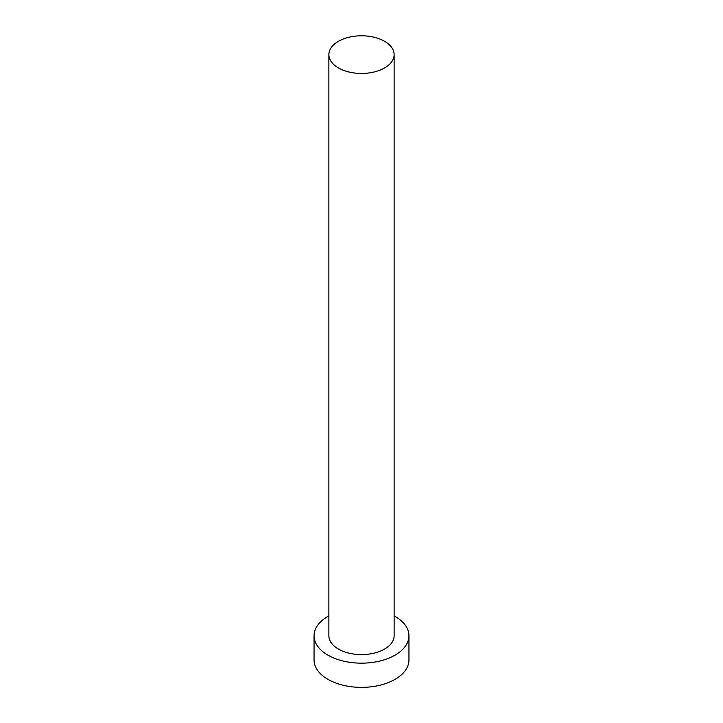 <?xml version="1.0" encoding="UTF-8"?>
<svg xmlns="http://www.w3.org/2000/svg" width="723" height="723" viewBox="0 0 723 723"><rect width="100%" height="100%" fill="white"/><g stroke="black" fill="none" stroke-linecap="round" stroke-linejoin="round"><path stroke-width="1.08" d="M338.436 67.944A32.625 18.834 0 0 0 373.981 72.02A32.625 18.834 0 0 0 394.125 54.623A32.625 18.834 0 0 0 384.564 41.301A32.625 18.834 0 0 0 349.019 37.225A32.625 18.834 0 0 0 328.875 54.623A32.625 18.834 0 0 0 338.436 67.944M328.875 54.623L328.875 635.77A32.625 18.834 0 0 0 338.436 649.082A32.625 18.834 0 0 0 373.981 653.167A32.625 18.834 0 0 0 394.125 635.77L394.125 54.623M328.875 615.869A47.447 27.393 0 0 0 314.053 635.77A47.447 27.393 0 0 0 327.944 655.137A47.447 27.393 0 0 0 379.656 661.075A47.447 27.393 0 0 0 408.947 635.77A47.447 27.393 0 0 0 395.056 616.394A47.447 27.393 0 0 0 394.125 615.869M314.053 635.77L314.053 659.982A47.447 27.393 0 0 0 327.944 679.349A47.447 27.393 0 0 0 379.656 685.296A47.447 27.393 0 0 0 408.947 659.982L408.947 635.77"/></g></svg>
